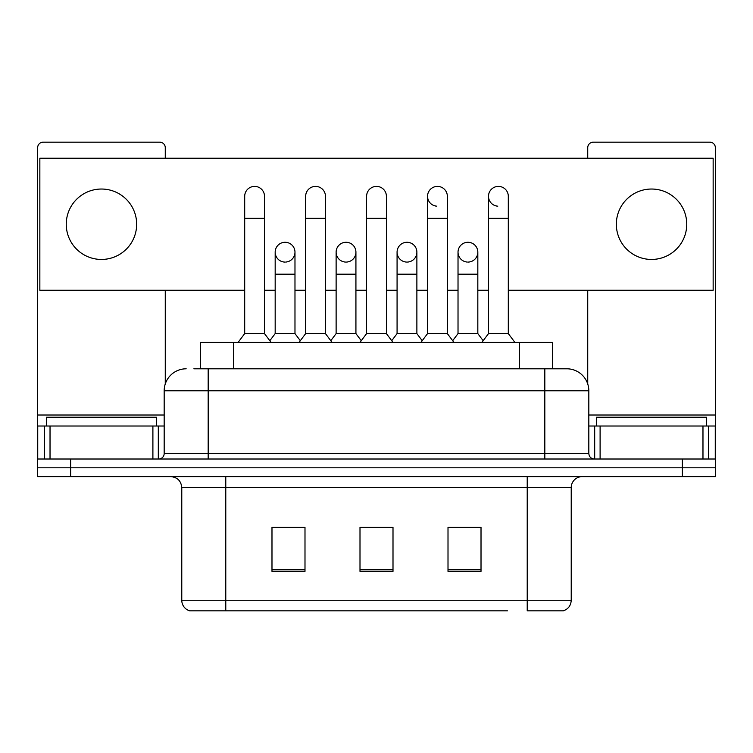 <?xml version="1.0" encoding="UTF-8"?>
<svg xmlns="http://www.w3.org/2000/svg" width="753" height="753" viewBox="0 0 753 753"><rect width="100%" height="100%" fill="white"/><g stroke="black" fill="none" stroke-linecap="round" stroke-linejoin="round"><path stroke-width="1.13" d="M200.496 368.801L200.496 342.399L552.504 342.399L552.504 368.801M571.226 600.273C570.925 605.544 568.28 609.064 563.31 610.834L527.222 610.834L527.222 600.273L571.226 600.273L571.226 487.615A11.003 11.003 0 0 1 582.229 476.611M507.437 610.834L189.69 610.834A11.003 11.003 0 0 1 181.774 600.273L181.774 487.615C181.115 480.932 177.454 477.27 170.771 476.611M70.65 476.611L715.35 476.611L715.35 467.811L37.65 467.811L37.65 476.611L70.65 476.611L70.65 467.811L37.65 467.811L37.65 426.01L50.027 426.01L50.027 459.01M481.016 571.339L481.016 527.335L448.007 527.335L448.007 571.339L481.016 571.339M304.993 571.339L304.993 527.335L271.984 527.335L271.984 571.339L304.993 571.339M393 571.339L393 527.335L360 527.335L360 571.339L393 571.339M304.551 527.552L296.08 527.552M274.073 527.552L304.993 527.552M448.007 527.552L478.927 527.552M456.92 527.552L448.449 527.552M365.497 527.552L387.503 527.552M194.378 368.801L566.83 368.801A22.006 22.006 0 0 1 588.827 390.798L588.827 453.513C589.157 456.855 590.992 458.69 594.333 459.01M193.879 368.801L208.176 368.801L208.176 390.798L164.173 390.798L164.173 453.513A5.497 5.497 0 0 1 158.667 459.01M186.17 368.801A22.006 22.006 0 0 0 164.173 390.798M682.35 476.611L682.35 467.811L715.35 467.811L715.35 426.01L715.35 459.01L37.65 459.01M682.35 459.01L682.35 467.811L70.65 467.811L70.65 459.01M588.827 390.798L544.824 390.798L544.824 368.801L566.83 368.801M244.697 218.295L264.501 218.295L264.501 333.598L244.697 333.598L244.697 196.298A9.902 9.902 0 0 1 255.22 186.415A9.902 9.902 0 0 1 264.501 196.298A9.902 9.902 0 0 0 255.22 186.415M244.697 333.598L238.099 342.399M264.501 333.598L271.108 342.399M285.076 242.278A9.902 9.902 0 0 0 275.184 251.869A9.902 9.902 0 0 0 284.455 262.063A9.902 9.902 0 0 1 275.174 252.18A9.902 9.902 0 0 1 285.698 242.297A9.902 9.902 0 0 1 294.978 252.18L294.978 274.186L275.174 274.186L275.174 252.18M294.978 274.186L294.978 333.598L275.174 333.598L275.174 274.186M275.174 333.598L269.838 340.704M294.978 333.598L300.315 340.704M305.652 218.295L325.456 218.295L325.456 333.598L305.652 333.598L305.652 196.298A9.902 9.902 0 0 1 316.175 186.415A9.902 9.902 0 0 1 325.456 196.298A9.902 9.902 0 0 0 316.175 186.415M305.652 333.598L299.045 342.399M325.456 333.598L332.054 342.399M366.598 218.295L386.402 218.295L386.402 333.598L366.598 333.598L366.598 196.298A9.902 9.902 0 0 1 377.121 186.415A9.902 9.902 0 0 1 386.402 196.298A9.902 9.902 0 0 0 377.121 186.415M366.598 333.598L360 342.399M386.402 333.598L393 342.399M427.544 218.295L447.348 218.295L447.348 333.598L427.544 333.598L427.544 196.298A9.902 9.902 0 0 1 438.067 186.415A9.902 9.902 0 0 1 447.348 196.298A9.902 9.902 0 0 0 438.067 186.415M427.544 333.598L420.946 342.399M447.348 333.598L453.955 342.399M488.499 218.295L508.303 218.295L508.303 333.598L488.499 333.598L488.499 196.298A9.902 9.902 0 0 1 499.023 186.415A9.902 9.902 0 0 1 508.303 196.298A9.902 9.902 0 0 0 499.023 186.415M488.499 333.598L481.892 342.399M508.303 333.598L514.901 342.399M346.022 242.278A9.902 9.902 0 0 0 336.13 251.869A9.902 9.902 0 0 0 345.401 262.063A9.902 9.902 0 0 1 336.12 252.18A9.902 9.902 0 0 1 346.644 242.297A9.902 9.902 0 0 1 355.924 252.18L355.924 274.186L336.12 274.186L336.12 252.18M355.924 274.186L355.924 333.598L336.12 333.598L336.12 274.186M336.12 333.598L330.793 340.704M355.924 333.598L361.261 340.704M406.978 242.278A9.902 9.902 0 0 0 397.076 251.869A9.902 9.902 0 0 0 406.356 262.063A9.902 9.902 0 0 1 397.076 252.18A9.902 9.902 0 0 1 407.599 242.297A9.902 9.902 0 0 1 416.88 252.18L416.88 274.186L397.076 274.186L397.076 252.18M416.88 274.186L416.88 333.598L397.076 333.598L397.076 274.186M397.076 333.598L391.739 340.704M416.88 333.598L422.207 340.704M467.924 242.278A9.902 9.902 0 0 0 458.031 251.869A9.902 9.902 0 0 0 467.302 262.063A9.902 9.902 0 0 1 458.022 252.18A9.902 9.902 0 0 1 468.545 242.297A9.902 9.902 0 0 1 477.826 252.18L477.826 274.186L458.022 274.186L458.022 252.18M477.826 274.186L477.826 333.598L458.022 333.598L458.022 274.186M458.022 333.598L452.685 340.704M477.826 333.598L483.162 340.704M156.464 426.01L156.464 417.209L46.451 417.209L46.451 426.01M706.549 426.01L706.549 417.209L596.536 417.209L596.536 426.01M152.897 459.01L152.897 426.01L50.027 426.01M165.265 158.224L165.265 147.663A5.497 5.497 0 0 0 159.768 142.166L43.147 142.166A5.497 5.497 0 0 0 37.65 147.663L37.65 426.01M165.265 290.244L165.265 383.936M152.897 426.01L164.173 426.01M702.973 459.01L702.973 426.01L600.103 426.01L600.103 459.01M702.973 426.01L715.35 426.01L715.35 147.663A5.497 5.497 0 0 0 709.853 142.166L593.232 142.166A5.497 5.497 0 0 0 587.735 147.663L587.735 158.224M587.735 290.244L587.735 383.936M588.827 426.01L600.103 426.01M498.401 186.396A9.902 9.902 0 0 0 488.499 195.987A9.902 9.902 0 0 0 497.78 206.171M437.446 186.396A9.902 9.902 0 0 0 427.553 195.987A9.902 9.902 0 0 0 436.825 206.171M651.543 189.031A35.203 35.203 0 0 0 616.34 224.234A35.203 35.203 0 0 0 651.543 259.446A35.203 35.203 0 0 0 686.745 224.234A35.203 35.203 0 0 0 651.543 189.031M101.457 189.031A35.203 35.203 0 0 0 66.255 224.234A35.203 35.203 0 0 0 101.457 259.446A35.203 35.203 0 0 0 136.66 224.234A35.203 35.203 0 0 0 101.457 189.031M407.599 262.063A9.902 9.902 0 0 0 416.88 252.18A9.902 9.902 0 0 0 407.599 242.297M285.698 262.063A9.902 9.902 0 0 0 294.978 252.18A9.902 9.902 0 0 0 285.698 242.297M508.303 290.244L713.147 290.244L713.147 158.224L39.853 158.224L39.853 290.244L244.697 290.244M264.501 290.244L275.174 290.244M294.978 290.244L305.652 290.244M325.456 290.244L336.12 290.244M355.924 290.244L366.598 290.244M386.402 290.244L397.076 290.244M416.88 290.244L427.544 290.244M447.348 290.244L458.022 290.244M477.826 290.244L488.499 290.244M346.644 262.063A9.902 9.902 0 0 0 355.924 252.18A9.902 9.902 0 0 0 346.644 242.297M468.545 262.063A9.902 9.902 0 0 0 477.826 252.18A9.902 9.902 0 0 0 468.545 242.297M233.496 368.801L233.496 342.399M519.504 368.801L519.504 342.399M527.222 476.611L527.222 487.615L181.774 487.615M571.226 487.615L527.222 487.615L527.222 600.273L225.778 600.273L225.778 610.834M181.774 600.273L225.778 600.273L225.778 476.611M393 569.814L360 569.814M304.993 569.814L271.984 569.814M481.016 569.814L448.007 569.814M208.176 459.01L208.176 453.513L588.827 453.513M164.173 453.513L208.176 453.513L208.176 390.798L544.824 390.798L544.824 459.01M164.173 415.007L37.65 415.007M158.309 426.01L158.309 459.01M37.735 426.01L37.735 459.01M44.606 459.01L44.606 426.01M715.35 415.007L588.827 415.007M715.265 459.01L715.265 426.01M708.394 426.01L708.394 459.01M594.691 459.01L594.691 426.01M264.501 218.295L264.501 196.298M325.456 218.295L325.456 196.298M386.402 218.295L386.402 196.298M447.348 218.295L447.348 196.298M508.303 218.295L508.303 196.298"/></g></svg>
